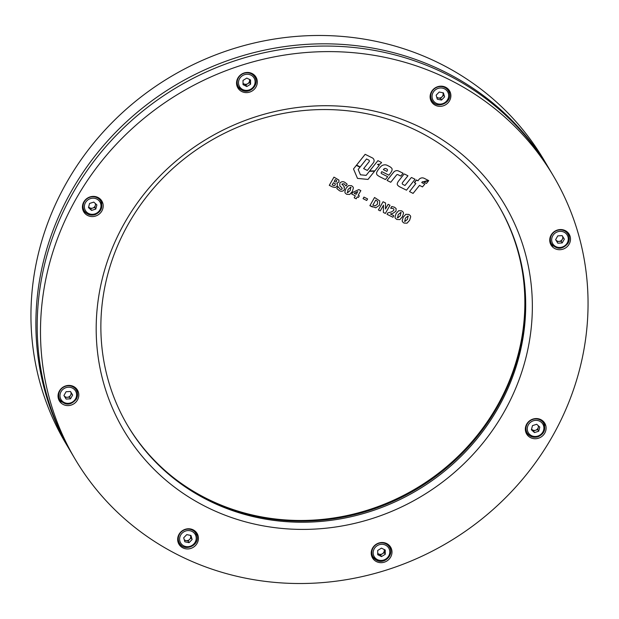 <?xml version="1.0" encoding="UTF-8"?>
<svg xmlns="http://www.w3.org/2000/svg" width="619" height="619" viewBox="0 0 619 619"><rect width="100%" height="100%" fill="white"/><g stroke="black" fill="none" stroke-linecap="round" stroke-linejoin="round"><path stroke-width="0.93" d="M549.502 169.389A277.908 261.644 149.4 0 0 548.852 168.275L543.915 159.934A277.908 261.644 149.4 0 0 306.08 35.786A277.908 261.644 149.4 0 0 66.875 182.125A277.908 261.644 149.4 0 0 65.544 442.941L70.481 451.282A277.908 261.644 149.4 0 0 71.139 452.396M548.852 168.275A277.908 261.644 149.4 0 0 311.017 44.127A277.908 261.644 149.4 0 0 71.804 190.466A277.908 261.644 149.4 0 0 70.481 451.282M431.474 91.736A10.538 9.927 149.4 0 0 431.42 101.632A10.538 9.927 149.4 0 0 440.442 106.344A10.538 9.927 149.4 0 0 449.518 100.789A10.538 9.927 149.4 0 0 449.572 90.9A10.538 9.927 149.4 0 0 440.55 86.188A10.538 9.927 149.4 0 0 431.474 91.736M430.793 100.355A10.538 9.927 149.4 0 0 433.718 102.739M551.096 235.104A10.538 9.927 149.4 0 0 551.042 245A10.538 9.927 149.4 0 0 560.063 249.705A10.538 9.927 149.4 0 0 569.14 244.157A10.538 9.927 149.4 0 0 569.186 234.261A10.538 9.927 149.4 0 0 560.172 229.556A10.538 9.927 149.4 0 0 551.096 235.104M550.415 243.716A10.538 9.927 149.4 0 0 553.34 246.099M526.699 424.123A10.538 9.927 149.4 0 0 526.653 434.012A10.538 9.927 149.4 0 0 535.675 438.724A10.538 9.927 149.4 0 0 544.743 433.168A10.538 9.927 149.4 0 0 544.797 423.28A10.538 9.927 149.4 0 0 535.775 418.568A10.538 9.927 149.4 0 0 526.699 424.123M526.018 432.735A10.538 9.927 149.4 0 0 528.943 435.118M372.584 548.063A10.538 9.927 149.4 0 0 372.537 557.959A10.538 9.927 149.4 0 0 381.552 562.671A10.538 9.927 149.4 0 0 390.628 557.115A10.538 9.927 149.4 0 0 390.682 547.227A10.538 9.927 149.4 0 0 381.66 542.515A10.538 9.927 149.4 0 0 372.584 548.063M371.903 556.682A10.538 9.927 149.4 0 0 374.828 559.065M179.023 534.336A10.538 9.927 149.4 0 0 178.968 544.225A10.538 9.927 149.4 0 0 187.99 548.937A10.538 9.927 149.4 0 0 197.066 543.389A10.538 9.927 149.4 0 0 197.113 533.493A10.538 9.927 149.4 0 0 188.099 528.781A10.538 9.927 149.4 0 0 179.023 534.336M178.342 542.948A10.538 9.927 149.4 0 0 181.266 545.331M59.401 390.968A10.538 9.927 149.4 0 0 59.354 400.864A10.538 9.927 149.4 0 0 68.369 405.577A10.538 9.927 149.4 0 0 77.445 400.021A10.538 9.927 149.4 0 0 77.499 390.132A10.538 9.927 149.4 0 0 68.477 385.42A10.538 9.927 149.4 0 0 59.401 390.968M58.72 399.588A10.538 9.927 149.4 0 0 61.645 401.971M83.797 201.956A10.538 9.927 149.4 0 0 83.743 211.845A10.538 9.927 149.4 0 0 92.765 216.557A10.538 9.927 149.4 0 0 101.841 211.009A10.538 9.927 149.4 0 0 101.887 201.113A10.538 9.927 149.4 0 0 92.865 196.401A10.538 9.927 149.4 0 0 83.797 201.956M83.116 210.568A10.538 9.927 149.4 0 0 86.041 212.951M237.913 78.009A10.538 9.927 149.4 0 0 237.858 87.898A10.538 9.927 149.4 0 0 246.88 92.61A10.538 9.927 149.4 0 0 255.957 87.062A10.538 9.927 149.4 0 0 256.003 77.166A10.538 9.927 149.4 0 0 246.989 72.462A10.538 9.927 149.4 0 0 237.913 78.009M237.232 86.621A10.538 9.927 149.4 0 0 240.157 89.004M76.416 198.25A277.908 261.644 -30.6 0 1 315.62 51.911A277.908 261.644 -30.6 0 1 553.456 176.059A277.908 261.644 -30.6 0 1 552.125 436.875A277.908 261.644 -30.6 0 1 312.92 583.214A277.908 261.644 -30.6 0 1 75.085 459.066A277.908 261.644 -30.6 0 1 76.416 198.25M75.085 459.066L71.796 453.51A277.908 261.644 -30.6 0 1 73.119 192.695A277.908 261.644 -30.6 0 1 312.332 46.355A277.908 261.644 -30.6 0 1 550.167 170.496L553.456 176.059M498.527 205.547A215.621 203.001 -30.6 0 1 497.173 407.348A215.621 203.001 -30.6 0 1 311.914 520.873A215.621 203.001 -30.6 0 1 127.382 425.129M497.831 408.463A215.621 203.001 -30.6 0 1 312.239 522.003A215.621 203.001 -30.6 0 1 127.707 425.686A215.621 203.001 -30.6 0 1 128.737 223.327A215.621 203.001 -30.6 0 1 314.328 109.787A215.621 203.001 -30.6 0 1 498.86 206.104A215.621 203.001 -30.6 0 1 497.831 408.463M503.734 412.602A221.37 208.41 -30.6 0 1 206.274 506.899A221.37 208.41 -30.6 0 1 124.806 222.523A221.37 208.41 -30.6 0 1 422.266 128.234A221.37 208.41 -30.6 0 1 503.734 412.602M255.871 79.712A10.538 9.927 149.4 0 0 255.19 75.998M101.756 203.659A10.538 9.927 149.4 0 0 101.075 199.945M77.36 392.67A10.538 9.927 149.4 0 0 76.679 388.964M196.981 536.039A10.538 9.927 149.4 0 0 196.3 532.325M390.543 549.765A10.538 9.927 149.4 0 0 389.862 546.059M544.658 425.826A10.538 9.927 149.4 0 0 543.977 422.112M569.054 236.806A10.538 9.927 149.4 0 0 568.374 233.092M449.433 93.438A10.538 9.927 149.4 0 0 448.752 89.732M423.342 181.87L428.255 180.384L424.827 178.628A17.734 16.698 149.4 0 0 423.907 178.195A4.085 3.846 149.4 0 0 418.962 179.495A16.249 15.297 149.4 0 0 418.034 180.794L416.254 180.083L414.39 182.489L415.844 183.526L409.523 191.588L413.09 193.407L419.504 185.391L422.468 186.907L424.827 184.137L421.74 182.566L422.173 182.025A0.805 0.758 -30.6 0 1 423.218 181.808L428.255 180.377L424.82 178.628A17.734 16.698 149.4 0 0 423.907 178.195A4.085 3.846 149.4 0 0 418.962 179.495A16.249 15.297 149.4 0 0 418.034 180.794L416.417 179.967L414.49 182.837M403.139 181.793L407.944 175.788L404.439 173.993A0.758 0.712 149.4 0 0 403.859 174.295L398.613 181.003A7.134 6.716 149.4 0 0 397.971 181.947A7.134 6.716 149.4 0 0 397.328 183.448A2.112 1.989 149.4 0 0 397.769 185.329A8.674 8.163 149.4 0 0 399.982 186.953L406.497 190.18L415.047 179.255L411.542 177.521A0.65 0.611 149.4 0 0 411.155 177.761L404.958 185.507L403.41 184.71A6.917 6.507 -30.6 0 1 402.559 184.183A0.983 0.928 -30.6 0 1 402.327 183A8.689 8.179 -30.6 0 1 402.358 182.945A8.689 8.179 -30.6 0 1 403.139 181.793L407.944 175.788L404.439 173.993A0.758 0.712 149.4 0 0 403.859 174.295L398.613 181.003A7.134 6.716 149.4 0 0 397.971 181.947A7.134 6.716 149.4 0 0 397.328 183.448A2.112 1.989 149.4 0 0 397.762 185.329M392.098 169.196A1.664 1.571 149.4 0 0 391.734 168.267A8.875 8.357 149.4 0 0 389.691 166.596L387.347 165.397A5.455 5.138 149.4 0 0 380.553 166.859A60.948 57.381 149.4 0 0 378.735 169.041A15.158 14.268 149.4 0 0 377.373 171.045A15.158 14.268 149.4 0 0 376.824 172.097A2.855 2.685 149.4 0 0 377.598 175.332A21.472 20.218 149.4 0 0 380.468 177.08L385.42 179.556L387.703 176.701L382.171 173.939A18.864 17.758 -30.6 0 1 381.575 173.63A0.882 0.836 -30.6 0 1 381.227 172.608L381.776 171.641L388.902 175.2L389.39 174.589A27.638 26.021 149.4 0 0 391.425 171.695A4.627 4.356 149.4 0 0 392.098 169.196A1.664 1.571 149.4 0 0 391.734 168.267A8.875 8.357 149.4 0 0 389.691 166.596L387.347 165.397A5.455 5.138 149.4 0 0 380.553 166.859A60.948 57.381 149.4 0 0 378.735 169.041A15.158 14.268 149.4 0 0 377.373 171.045A15.158 14.268 149.4 0 0 376.824 172.097A2.855 2.685 149.4 0 0 377.598 175.332M403.967 223.049L402.489 221.788L402.149 220.72L403.255 217.153L405.824 214.306L408.88 214.437L410.358 215.698L410.699 216.789L409.592 220.325L407.039 223.188L403.967 223.049L402.489 221.788L402.149 220.72L403.255 217.153L405.824 214.306L408.88 214.437L410.358 215.698L410.699 216.789M396.802 219.459L395.324 218.198L394.984 217.13L396.09 213.563L398.659 210.708L401.716 210.847L403.193 212.108L403.534 213.191L402.427 216.735L399.874 219.598L396.802 219.459L395.324 218.198L394.984 217.13L396.098 213.563L398.659 210.715L401.716 210.847L403.193 212.108L403.534 213.191M390.868 208.34L391.719 206.483L394.481 207.218L396.114 208.58L395.99 211.18L392.856 213.377L390.419 213.988L393.816 215.691L392.926 217.246L387.007 214.275L387.773 212.928L391.432 211.946L393.761 210.39L393.839 209.129L393.173 208.564L390.705 208.255L391.719 206.483L394.481 207.218L396.114 208.58L395.99 211.172M380.259 210.893L378.387 209.949L383.068 201.755L385.567 203.017L385.475 209.005L388.152 204.309L390.024 205.245L385.351 213.439L383.378 212.456L383.517 205.175L380.259 210.893L378.387 209.949L383.068 201.755L385.567 203.017L385.475 209.005L388.152 204.309L390.024 205.245L385.351 213.439L383.378 212.456L383.517 205.175M372.421 206.963L369.876 205.686L374.549 197.484L379.718 200.904L379.478 205.237L375.764 207.798L369.876 205.686L374.549 197.484L379.718 200.904L379.478 205.237M367.585 198.931L366.696 200.486L363.067 198.66L363.957 197.105L367.585 198.931L366.703 200.486L363.067 198.66L363.957 197.105L367.585 198.931M356.173 198.807L354.2 197.817L355.321 195.852L351.693 194.026L352.606 192.416L358.811 189.592L360.846 190.613L358.184 195.279L359.329 195.852L358.44 197.407L357.295 196.834L356.173 198.807L354.2 197.817L355.321 195.844L351.693 194.026L352.606 192.416L358.811 189.592L360.846 190.613L358.184 195.279L359.329 195.852L358.44 197.407M346.655 194.304L345.178 193.043L344.837 191.975L345.951 188.408L348.512 185.561L351.569 185.692L353.047 186.953L353.387 188.037L352.281 191.581L349.727 194.443L346.655 194.304L345.178 193.043L344.837 191.975L345.951 188.408L348.512 185.561L351.569 185.692L353.047 186.953L353.387 188.037M339.367 190.644L336.798 188.54L337.912 186.582L340.202 189.197L341.216 189.484L342.16 188.965L341.796 187.766L339.769 185.746L339.854 183.17C341.216 181.576 342.841 181.266 344.729 182.265L347.158 184.176L346.106 186.017L344.002 183.758L342.075 183.967L342.067 184.702L342.075 183.967L344.489 187.193L344.032 186.582L344.435 189.654C343.042 191.379 341.348 191.712 339.367 190.644L336.798 188.54L337.912 186.582L340.202 189.197L341.216 189.484L342.16 188.965L342.098 188.13M336.767 183.247L337.347 183.905L337.27 186.071L335.359 187.495L332.558 186.961L329.285 185.321L333.958 177.127L338.957 180.16L338.903 182.032L336.767 183.247L337.347 183.905L337.27 186.071M358.184 169.451L359.964 167.215L356.327 165.397L353.503 168.948L357.488 178.388L367.988 179.433L374.58 171.2L369.365 171.316L366.146 175.37L360.444 174.798L358.184 169.451L359.964 167.215L356.327 165.397L353.503 168.948L357.488 178.388L367.988 179.433L374.58 171.2L369.365 171.316M380.391 163.958L381.559 162.495L377.907 160.654L369.628 170.976L374.843 170.875L379.277 165.35L377.482 164.445L380.391 163.958L381.559 162.495L377.907 160.654L369.628 170.976L374.843 170.875L379.277 165.35L377.482 164.445M373.373 162.812A3.49 3.288 149.4 0 0 372.359 157.907L365.156 154.317L356.567 165.103L360.204 166.913L366.541 158.959L368.847 160.112A1.192 1.122 -30.6 0 1 369.094 161.752L363.639 168.608L367.307 170.434L373.373 162.812A3.49 3.288 149.4 0 0 372.359 157.907L365.156 154.317L356.567 165.103L360.204 166.913M400.772 176.09L403.062 173.227L398.651 171.045A4.024 3.784 149.4 0 0 393.622 172.229L387.076 180.415L390.736 182.265L396.578 174.953A1.029 0.975 -30.6 0 1 397.87 174.651L400.772 176.09L403.062 173.227L398.651 171.045A4.024 3.784 149.4 0 0 393.622 172.229L387.076 180.415L390.736 182.265M428.735 180.586L423.752 182.102L426.452 183.448L428.735 180.586L423.752 182.102L426.452 183.456L428.735 180.593M385.42 179.556L387.703 176.701L382.171 173.939A18.864 17.758 -30.6 0 1 381.575 173.63A0.882 0.836 -30.6 0 1 381.273 173.335M383.37 169.637L386.875 171.386L387.37 170.504A1.021 0.959 149.4 0 0 387.115 169.266A6.438 6.058 149.4 0 0 385.738 168.546A1.548 1.462 149.4 0 0 384.353 168.701A3.165 2.979 149.4 0 0 383.37 169.637L386.867 171.386L387.37 170.504A1.021 0.959 149.4 0 0 387.37 169.544M369.373 171.316L366.146 175.37L360.444 174.798M369.21 160.476A1.192 1.122 -30.6 0 1 369.094 161.752L363.639 168.608L367.307 170.434M406.497 190.18L415.047 179.255L411.542 177.521A0.65 0.611 149.4 0 0 411.155 177.761L404.958 185.507L403.41 184.71A6.917 6.507 -30.6 0 1 402.567 184.183A0.983 0.928 -30.6 0 1 402.327 183.92M415.844 183.526L409.523 191.588L413.09 193.407M422.468 186.907L424.827 184.137L421.74 182.566M332.558 186.961L329.285 185.321L333.958 177.127L338.903 180.059L338.903 182.032M334.198 181.382L335.707 181.971L336.604 181.382L336.597 180.454L335.204 179.618L334.198 181.382L335.707 181.971L336.604 181.382L336.659 180.547M332.186 184.911L334.136 185.669L335.212 184.996L335.15 183.711L333.432 182.729L332.186 184.911L334.136 185.669L335.212 184.996L335.289 183.897M342.075 183.967L344.032 186.582L344.435 189.654M340.28 186.42L339.769 185.746L339.854 183.17C341.216 181.576 342.841 181.274 344.737 182.265L347.158 184.176L346.106 186.017L344.002 183.758M347.545 192.749L347.166 192.408L347.545 192.749L350.207 190.536L350.679 187.248L348.025 189.453L347.545 192.749L350.207 190.536L350.679 187.248L351.066 187.596M354.122 193.244L356.211 194.289L357.759 191.588L354.122 193.244L356.211 194.289L357.759 191.588M372.839 205.168L375.114 205.903L377.412 204.185L377.582 201.353L375.741 200.084L372.839 205.168L375.114 205.903L377.412 204.185L377.582 201.353M390.419 213.988L393.816 215.691L392.926 217.246L387.007 214.275L387.773 212.928L391.432 211.946L393.761 210.39L393.839 209.129M397.692 217.903L397.313 217.563L397.692 217.903L400.354 215.691L400.826 212.402L398.172 214.607L397.692 217.903L400.354 215.691L400.826 212.402L401.213 212.75M404.857 221.494L404.478 221.153L404.857 221.494L407.519 219.288L407.991 215.992L405.329 218.205L404.857 221.494L407.519 219.288L407.991 215.992L408.378 216.341M174.334 478.286A216.101 203.45 149.4 0 0 496.925 406.443A216.101 203.45 149.4 0 0 522.513 272.29M555.653 239.607A3.83 3.606 149.4 0 0 562.276 239.383L563.336 237.534M549.742 240.621A9.587 9.022 149.4 0 0 550.423 242.06L551.537 243.956A9.587 9.022 -30.6 0 1 551.583 234.957A9.587 9.022 -30.6 0 1 559.831 229.912A9.587 9.022 -30.6 0 1 568.033 234.191L566.919 232.303A9.587 9.022 149.4 0 0 565.983 231.011M562.145 235.622L564.342 239.158L562.184 242.942L557.827 243.19L555.622 239.654L557.781 235.87L562.145 235.622M562.184 242.942L561.201 241.278L562.276 239.383A3.83 3.606 149.4 0 0 562.509 236.203M561.201 241.278L556.837 241.526L557.827 243.19M556.837 241.526L555.645 239.615M531.566 429.083A3.83 3.606 149.4 0 0 535.605 430.236L537.702 429.571L538.692 431.242L539.799 427.087L536.696 424.278L532.495 425.609L531.388 429.756L534.491 432.573L538.692 431.242M537.888 436.797A9.587 9.022 -30.6 0 1 527.148 432.967A9.587 9.022 -30.6 0 1 532.905 419.388A9.587 9.022 -30.6 0 1 543.644 423.21L542.523 421.322A9.587 9.022 149.4 0 0 541.586 420.03M525.353 429.64A9.587 9.022 149.4 0 0 526.026 431.079L527.148 432.967C529.725 436.72 533.323 438.012 537.934 436.844C544.24 433.896 546.144 429.354 543.644 423.21M538.646 426.042L537.702 429.571M534.491 432.573L533.501 430.901L535.605 430.236A3.83 3.606 149.4 0 0 538.275 425.71M533.501 430.901L531.551 429.137M377.706 553.316A3.83 3.606 149.4 0 0 378.619 553.982L380.515 554.926L381.497 556.597L385.266 554.268L385.242 550.043L381.451 548.14L377.683 550.469L377.714 554.694L381.497 556.597M376.6 560.234A9.587 9.022 -30.6 0 1 373.033 556.914A9.587 9.022 -30.6 0 1 374.634 545.865A9.587 9.022 -30.6 0 1 385.954 543.838A9.587 9.022 -30.6 0 1 389.529 547.157L388.407 545.262A9.587 9.022 149.4 0 0 387.471 543.977M371.23 553.587A9.587 9.022 149.4 0 0 371.911 555.026L373.033 556.914L376.646 560.272C384.407 564.752 394.481 554.523 389.529 547.157M377.706 553.518L378.619 553.982A3.83 3.606 149.4 0 0 382.395 553.765L384.275 552.605L385.266 554.268M384.275 552.605L384.267 550.484A3.83 3.606 149.4 0 1 382.395 553.765L380.515 554.926M384.105 549.471A3.83 3.606 149.4 0 1 384.267 550.484L384.26 549.548M189.066 542.662L192.13 539.497L190.977 535.474L186.76 534.615L183.696 537.779L184.849 541.803L189.066 542.662L188.075 540.991L191.147 537.826L190.567 535.814A3.83 3.606 149.4 0 0 190.397 535.358M177.668 539.853A9.587 9.022 149.4 0 0 178.349 541.292L179.464 543.18A9.587 9.022 -30.6 0 1 178.612 541.192A9.587 9.022 -30.6 0 1 184.145 530.011A9.587 9.022 -30.6 0 1 195.96 533.423A9.587 9.022 -30.6 0 1 196.819 535.42M179.464 543.18C184.253 552.419 200.262 545.269 196.834 535.45L194.846 531.535A9.587 9.022 149.4 0 0 193.909 530.243M188.075 540.991L184.4 540.248M184.238 539.683A3.83 3.606 149.4 0 0 190.567 535.814L190.435 535.365M191.147 537.826L192.13 539.497M66.132 399.062L70.496 398.814L72.655 395.03L70.45 391.487L66.094 391.734L63.935 395.518L66.132 399.062L65.142 397.39L69.506 397.143L70.589 395.255A3.83 3.606 149.4 0 0 70.814 392.067M58.047 396.493A9.587 9.022 149.4 0 0 58.728 397.932L59.85 399.82A9.587 9.022 -30.6 0 1 59.896 390.829A9.587 9.022 -30.6 0 1 68.144 385.776A9.587 9.022 -30.6 0 1 76.338 390.063A9.587 9.022 -30.6 0 1 76.299 399.054M59.85 399.82C65.328 405.739 70.821 405.507 76.307 399.131C77.948 396.044 77.963 393.026 76.338 390.063L75.224 388.167A9.587 9.022 149.4 0 0 74.288 386.883M65.142 397.39L63.958 395.479A3.83 3.606 149.4 0 0 70.589 395.255L71.642 393.398M69.506 397.143L70.496 398.814M88.641 206.97L90.591 208.735L92.695 208.069A3.83 3.606 149.4 0 0 95.372 203.543M82.443 207.473A9.587 9.022 149.4 0 0 83.124 208.913L84.238 210.8A9.587 9.022 -30.6 0 1 89.995 197.221A9.587 9.022 -30.6 0 1 100.735 201.043L99.613 199.156A9.587 9.022 149.4 0 0 98.684 197.863M88.478 207.589L89.585 203.442L93.786 202.111L96.889 204.928L95.783 209.075L91.581 210.406L88.478 207.589M95.736 203.875L94.8 207.404L95.783 209.075M88.656 206.916A3.83 3.606 149.4 0 0 92.695 208.069L94.8 207.404M90.591 208.735L91.581 210.406M243.035 83.464L243.948 83.921A3.83 3.606 149.4 0 0 249.434 79.418M236.559 83.526A9.587 9.022 149.4 0 0 237.239 84.965L238.354 86.861A9.587 9.022 -30.6 0 1 239.963 75.812A9.587 9.022 -30.6 0 1 251.283 73.785A9.587 9.022 -30.6 0 1 254.85 77.096L253.736 75.209A9.587 9.022 149.4 0 0 252.8 73.916M243.012 80.408L246.78 78.087L250.563 79.983L250.587 84.215L246.826 86.544L243.035 84.641L243.012 80.408M249.589 79.495L249.604 82.544L250.587 84.215M249.604 82.544L245.836 84.873L246.826 86.544M243.027 83.263A3.83 3.606 149.4 0 0 243.948 83.921L245.836 84.873M436.689 97.082A3.83 3.606 149.4 0 0 443.018 93.221L442.887 92.765M430.12 97.26A9.587 9.022 149.4 0 0 430.801 98.7L431.923 100.588A9.587 9.022 -30.6 0 1 431.064 98.599A9.587 9.022 -30.6 0 1 436.596 87.411A9.587 9.022 -30.6 0 1 448.411 90.831L447.297 88.943A9.587 9.022 149.4 0 0 446.361 87.65M439.211 92.022L443.428 92.881L444.581 96.897L441.517 100.061L437.3 99.21L436.147 95.187L439.211 92.022M444.581 96.897L443.018 93.221A3.83 3.606 149.4 0 0 442.848 92.757M443.599 95.233L440.527 98.398L441.517 100.061M440.527 98.398L436.852 97.647M551.537 243.956C557.023 249.875 562.509 249.643 568.002 243.267C569.642 240.18 569.658 237.154 568.033 234.191A9.587 9.022 -30.6 0 1 567.987 243.19M567.205 243.027A8.434 7.939 149.4 0 0 564.102 232.195A8.434 7.939 149.4 0 0 552.767 235.785A8.434 7.939 149.4 0 0 555.87 246.617A8.434 7.939 149.4 0 0 567.205 243.027M537.787 436.086A8.434 7.939 149.4 0 0 543.606 425.88A8.434 7.939 149.4 0 0 533.4 420.765A8.434 7.939 149.4 0 0 527.581 430.963A8.434 7.939 149.4 0 0 537.787 436.086M377.358 559.584A8.434 7.939 149.4 0 0 388.693 555.986A8.434 7.939 149.4 0 0 385.591 545.153A8.434 7.939 149.4 0 0 374.255 548.751A8.434 7.939 149.4 0 0 377.358 559.584M179.897 541.176A8.434 7.939 149.4 0 0 190.11 546.298A8.434 7.939 149.4 0 0 195.929 536.1A8.434 7.939 149.4 0 0 185.715 530.978A8.434 7.939 149.4 0 0 179.897 541.176M61.072 391.657A8.434 7.939 149.4 0 0 64.175 402.489A8.434 7.939 149.4 0 0 75.51 398.891A8.434 7.939 149.4 0 0 72.408 388.059A8.434 7.939 149.4 0 0 61.072 391.657M94.978 214.631A9.587 9.022 -30.6 0 1 84.238 210.8C86.815 214.553 90.413 215.845 95.032 214.677C101.33 211.737 103.234 207.187 100.735 201.043M90.49 198.598A8.434 7.939 149.4 0 0 84.671 208.796A8.434 7.939 149.4 0 0 94.877 213.919A8.434 7.939 149.4 0 0 100.696 203.721A8.434 7.939 149.4 0 0 90.49 198.598M241.928 90.173A9.587 9.022 -30.6 0 1 238.354 86.861L241.975 90.219C249.736 94.692 259.81 84.47 254.85 77.096M250.919 75.1A8.434 7.939 149.4 0 0 239.584 78.69A8.434 7.939 149.4 0 0 242.687 89.523A8.434 7.939 149.4 0 0 254.022 85.933A8.434 7.939 149.4 0 0 250.919 75.1M431.923 100.588C436.704 109.826 452.713 102.677 449.286 92.85L448.411 90.831A9.587 9.022 -30.6 0 1 449.27 92.819M448.38 93.5A8.434 7.939 149.4 0 0 438.167 88.385A8.434 7.939 149.4 0 0 432.348 98.583A8.434 7.939 149.4 0 0 442.562 103.706A8.434 7.939 149.4 0 0 448.38 93.5"/></g></svg>
